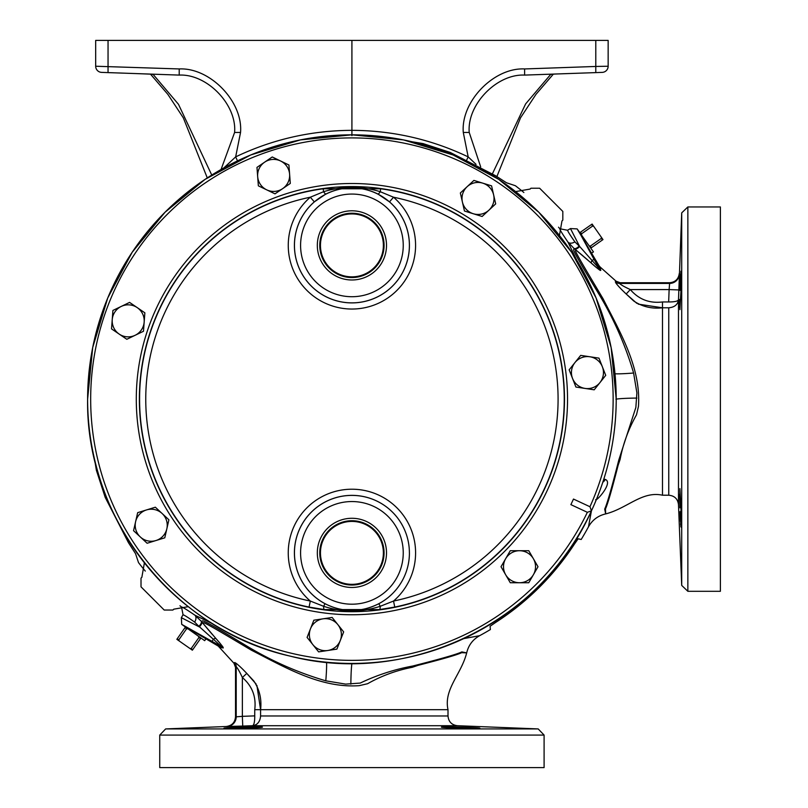 <?xml version="1.0" encoding="UTF-8"?>
<svg xmlns="http://www.w3.org/2000/svg" width="808" height="808" viewBox="0 0 808 808"><rect width="100%" height="100%" fill="white"/><g stroke="black" fill="none" stroke-linecap="round" stroke-linejoin="round"><path stroke-width="1.21" d="M479.851 728.2C481.053 727.614 440.249 726.301 441.41 727.119C440.209 727.856 481.033 728.846 479.851 728.2M223.988 728.2C222.796 728.846 263.63 727.856 262.418 727.119C263.61 726.301 222.806 727.614 223.988 728.2L226.26 727.897M680.023 511.636L680.982 527.058L680.982 507.848L679.902 488.628L679.902 507.848L679.649 494.163M679.69 299.475L679.902 309.636L680.982 290.415L680.982 271.205L679.902 290.415L680.629 274.215M591.426 510.898L588.476 526.806A268.822 268.822 0 0 1 581.184 539.491L578.144 538.785L574.559 543.885A265.559 265.559 0 0 1 495.415 622.584L490.082 626.261L490.385 629.543A268.822 268.822 0 0 1 479.599 635.694C472.761 639.562 468.458 645.289 466.701 652.874L461.853 651.915C456.692 654.329 440.32 659.035 412.747 666.024L412.726 666.034C394.486 669.398 376.972 675.074 360.216 683.073L345.652 684.113L325.806 680.821A25.624 1.626 95.4 0 0 326.563 662.227M183.588 625.645L218.251 646.087L221.816 646.834L198.879 626.301A6.151 2.858 142.3 0 0 201.263 621.261L194.849 615.161C186.527 609.464 182.093 606.768 181.537 607.06L181.537 607.06A268.822 268.822 0 0 1 179.962 605.758M145.288 571.084A268.822 268.822 0 0 1 138.501 562.58L135.542 553.672L128.422 542.623L105.202 497.375L96.394 470.327L94.576 459.409M579.639 246.44L570.468 228.573L579.669 246.501L574.892 241.875C569.741 234.572 567.337 230.674 567.681 230.179L570.468 228.573L577.144 228.906L598.869 265.468L599.617 269.034L579.669 246.501A6.151 2.757 -51.9 0 1 574.639 248.945L591.234 263.055C595.981 267.357 599.152 269.811 600.768 270.407L600.122 266.994L598.869 265.468M199.233 626.856L181.356 617.676L182.962 614.898C183.466 614.555 187.365 616.959 194.657 622.11L198.879 626.301M588.487 526.786C592.355 519.968 598.072 515.676 605.667 513.908C627.26 508.424 642.067 490.729 662.479 495.213L668.761 495.223L668.761 307.798C674.569 307.282 677.811 304.596 678.488 299.758L678.861 289.941L678.488 299.758C677.902 301.212 674.72 301.95 668.923 301.96M208.949 630.533L202.303 622.574L203.606 622.786C204.687 622.231 230.068 637.542 251.419 650.208C284.84 667.206 320.483 688.406 359.217 685.669L367.589 683.72C381.497 675.841 396.385 670.367 412.282 667.297L418.019 665.348C442.673 659.045 457.227 654.823 461.681 652.672L466.691 652.884C461.206 674.478 443.511 689.285 448.006 709.687L448.006 715.969L260.59 715.969C260.065 721.786 257.388 725.029 252.54 725.705L242.733 726.069L252.54 725.705C254.005 725.119 254.742 721.938 254.752 716.14M577.144 228.906L593.456 251.904L591.698 253.045M578.437 230.795L577.71 229.775M205.838 638.916L204.687 640.673L181.699 624.352L221.816 646.834A6.151 5.858 -66.3 0 1 223.2 647.986L223.19 647.41M679.902 309.636L679.669 306.333M679.649 304.01L679.659 302.354M679.336 274.084A9.736 9.726 -8 0 1 669.61 283.426L669.125 289.577L678.861 289.941L681.71 212.858L681.71 585.406L687.861 591.305L687.861 206.949L681.71 212.858M444.451 726.887L445.723 726.867M474.195 727.675L476.609 727.826M478.397 727.968L479.477 728.089M687.861 206.949L720.383 206.949L720.383 591.305L687.861 591.305M351.914 767.6L159.742 767.6L159.742 735.078L544.097 735.078L544.097 767.6L351.914 767.6M587.355 512.312L591.456 510.828L589.951 506.737A261.226 261.226 0 0 0 351.914 137.905A261.226 261.226 0 0 0 293.88 653.834A261.226 261.226 0 0 0 587.355 512.312L570.882 504.636L573.488 499.061L589.951 506.737M325.008 603.697C342.855 612.716 360.792 612.716 378.831 603.697A57.509 57.509 0 0 0 409.424 552.874A57.479 57.479 0 0 1 351.914 610.353A57.479 57.479 0 0 1 294.445 552.874A57.479 57.479 0 0 1 351.914 495.395A57.479 57.479 0 0 1 409.393 552.874A57.509 57.509 0 0 0 351.914 495.365A57.509 57.509 0 0 0 325.008 603.697L323.624 606.303A6.151 1.303 97 0 0 324.321 609.575L309.07 607.071A212.302 212.302 0 0 1 323.18 188.779L380.659 188.779L380.255 191.708L393.526 197.213L389.506 201.869L377.912 194.021C360.61 185.658 343.279 185.658 325.917 194.021L314.332 201.869A57.509 57.509 0 0 0 351.914 302.899A57.509 57.509 0 0 0 389.506 201.869M309.07 607.071L310.312 601.051L323.624 606.303C342.531 612.424 361.388 612.424 380.214 606.303L393.526 601.051A206.161 206.161 0 0 0 393.526 197.213A63.65 63.65 0 0 1 351.914 309.04A63.65 63.65 0 0 1 310.312 197.213L323.574 191.708C342.582 185.901 361.469 185.901 380.255 191.708A6.151 1.222 117.2 0 1 377.912 194.021M323.18 188.779L323.574 191.708A6.151 1.222 62.8 0 0 325.917 194.021M386.507 552.874A34.593 34.593 0 0 0 351.914 518.281A34.593 34.593 0 0 0 317.322 552.874A34.593 34.593 0 0 0 351.914 587.466A34.593 34.593 0 0 0 386.507 552.874M384.073 552.874A32.158 32.158 0 0 0 351.914 520.716A32.158 32.158 0 0 0 319.766 552.874A32.158 32.158 0 0 0 351.914 585.032A32.158 32.158 0 0 0 384.073 552.874M386.507 245.39A34.593 34.593 0 0 0 351.914 210.797A34.593 34.593 0 0 0 317.322 245.39A34.593 34.593 0 0 0 351.914 279.982A34.593 34.593 0 0 0 386.507 245.39M384.073 245.39A32.158 32.158 0 0 0 351.914 213.231A32.158 32.158 0 0 0 319.766 245.39A32.158 32.158 0 0 0 351.914 277.548A32.158 32.158 0 0 0 384.073 245.39M320.453 552.874A31.461 31.461 0 0 1 351.914 521.413A31.461 31.461 0 0 1 383.376 552.874A31.461 31.461 0 0 1 351.914 584.335A31.461 31.461 0 0 1 320.453 552.874M320.453 245.39A31.461 31.461 0 0 1 351.914 213.928A31.461 31.461 0 0 1 383.376 245.39A31.461 31.461 0 0 1 351.914 276.851A31.461 31.461 0 0 1 320.453 245.39M101.616 72.377A6.151 6.151 0 0 1 95.677 66.236A6.151 6.151 0 0 0 101.616 72.377L179.214 75.093C207.06 73.7 236.976 104.666 234.603 132.451L221.049 169.508L234.603 132.451L240.542 132.451C243.157 101.687 210.05 67.397 179.214 68.943L95.677 66.236L95.677 40.4L608.151 40.4L608.151 66.236L595.789 66.458L595.789 40.4M524.291 75.104L524.624 75.093C496.769 73.7 466.862 104.666 469.226 132.451L480.679 166.852L469.226 132.451L463.287 132.451C460.671 101.687 493.789 67.397 524.624 68.943L595.789 66.458L595.789 72.609L524.624 75.093L568.953 73.538M223.877 167.912L235.653 156.883L237.512 160.873M240.542 132.451L235.653 156.883C272.427 139.35 311.181 130.502 351.914 130.341L351.914 135.663M351.914 40.4L351.914 130.341C392.658 130.502 431.411 139.35 468.175 156.883L466.842 159.721M492.436 173.76L525.614 103.929L550.672 74.437L555.258 74.023L552.127 74.184M589.739 72.821L602.223 72.377A6.151 6.151 0 0 0 608.151 66.236A6.151 6.151 0 0 1 602.223 72.377M550.672 74.437A6.151 6.131 45.1 0 0 552.258 74.174M463.287 132.451L468.175 156.883L476.053 164.347M211.757 175.053L178.477 104.303L153.156 74.437L148.581 74.023L179.548 75.104M114.1 72.821L108.05 72.609L108.05 40.4M151.702 74.184L134.875 73.538M153.156 74.437A6.151 6.131 134.9 0 1 151.581 74.174M380.659 188.779A212.302 212.302 0 0 1 394.759 607.071L393.526 601.051A63.65 63.65 0 0 0 351.914 489.214A63.65 63.65 0 0 0 310.312 601.051A206.161 206.161 0 0 1 310.312 197.213L314.332 201.869M519.514 582.74A16.019 16.019 0 0 1 505.646 558.722L501.021 566.731L510.272 582.74L528.765 582.74L533.381 574.74A16.019 16.019 0 0 1 519.514 582.74M533.381 558.722A16.019 16.019 0 0 1 533.381 574.74L538.007 566.731L528.765 550.713L519.514 550.713A16.019 16.019 0 0 1 533.381 558.722A16.019 16.019 0 0 0 505.646 558.722L510.272 550.713L519.514 550.713M394.759 607.071L379.518 609.575A6.151 1.303 83 0 0 380.214 606.303L378.831 603.697M379.518 609.575L324.321 609.575M599.97 382.578A16.019 16.019 0 0 0 602.354 366.741L598.97 358.136L580.689 355.379L569.155 369.842L575.912 387.052L594.203 389.81L605.727 375.346L602.354 366.741A16.019 16.019 0 0 1 585.063 388.426A16.019 16.019 0 0 1 574.922 362.61A16.019 16.019 0 0 1 602.354 366.741M185.365 627.149L177.194 638.815L178.77 639.916L186.587 628.755L187.789 628.846M185.022 627.654L186.587 628.755M177.194 638.815L176.841 639.32L179.265 641.017L178.77 639.916M198.485 636.33L198.98 637.431L191.163 648.592L189.961 648.501L192.375 650.198L200.899 638.027M189.961 648.501L179.265 641.017M191.163 648.592L192.728 649.693M198.98 637.431L200.546 638.532M590.81 248.117L602.475 239.946L601.374 238.37L590.214 246.188L589.113 245.703M591.315 247.763L590.214 246.188M602.475 239.946L602.98 239.592L601.293 237.178L601.374 238.37M581.629 235.007L581.538 233.805L592.708 225.988L593.799 226.482L592.112 224.058L579.932 232.583M593.799 226.482L601.293 237.178M592.708 225.988L591.607 224.412M581.538 233.805L580.437 232.229M144.4 562.822L141.855 577.306L141.016 578.144L141.016 586.84L164.206 610.04L172.902 610.04L173.74 609.192L188.254 606.667M559.439 235.461L561.974 220.958L562.822 220.119L562.822 211.423L539.623 188.224L530.937 188.224L530.088 189.072L515.595 191.607M235.017 662.57L233.966 663.257L235.522 667.357L236.209 666.661L235.522 667.357L235.522 716.787C235.007 722.514 231.886 725.756 226.169 726.513L165.64 728.927L538.189 728.927L544.097 735.078M226.866 726.554A9.736 9.726 98 0 0 236.209 716.817L242.36 716.342L242.733 726.069L226.169 726.513M259.237 726.877L260.156 726.897M669.569 282.739L669.61 283.426L619.443 283.426L620.14 282.739L616.039 281.174L615.342 281.82C616.1 283.81 619.716 287.86 626.18 293.991L630.311 289.577L669.125 289.577L668.66 301.96L662.479 301.96C649.521 303.545 638.805 299.425 630.311 289.577C624.837 287.062 621.221 285.012 619.443 283.426L620.14 282.739L669.569 282.739C675.296 282.224 678.538 279.103 679.296 273.387M680.982 527.058L680.801 526.129M680.7 524.998L680.609 523.766M680.467 521.443L680.386 520.069M680.376 519.827L680.084 513.08M256.136 684.073L246.773 673.397L242.36 677.528L242.36 716.342L254.742 715.878L254.742 709.687C256.338 696.738 252.207 686.012 242.36 677.528C239.845 672.054 237.794 668.438 236.209 666.661A6.151 6.111 17.5 0 0 234.603 662.55L233.966 663.257L234.603 662.55C236.593 663.317 240.653 666.933 246.773 673.397L242.794 669.297M181.931 624.473L182.558 624.927M181.699 624.352L181.356 617.676L199.283 626.887A6.151 2.757 141.9 0 0 201.737 621.857L215.837 638.451C220.15 643.198 222.594 646.37 223.2 647.986L219.786 647.329L223.2 647.986M246.773 673.397L253.823 680.992C259.55 689.577 261.802 699.152 260.59 709.687L256.904 685.406M222.846 646.885L221.968 645.713M221.897 645.632L220.635 644.077M218.463 641.501L215.837 638.451A6.151 1.566 139.2 0 0 213.282 639.259L212.13 641.239M218.251 646.087L233.987 663.277M241.168 667.721L239.097 665.802M237.572 664.469L235.997 663.206M325.806 680.821C298.768 672.882 273.033 661.651 248.601 647.127C227.351 634.3 202 618.979 202.343 621.049L201.263 621.261L201.737 621.857M212.554 634.674L209.666 631.351M603.818 479.144L605.192 479.417A6.151 5.505 95.8 0 1 602.829 482.184M605.192 479.417C613.686 482.305 596.264 501.829 595.597 499.708M619.443 283.426A6.151 6.111 72.5 0 1 615.342 281.82L616.039 281.174L615.342 281.82L616.039 281.174L600.122 266.994M636.856 303.354L626.18 293.991L633.775 301.041C642.37 306.767 651.935 309.02 662.479 307.798L638.189 304.121M600.465 269.69L600.768 270.407A6.151 5.858 156.3 0 1 599.617 269.034L594.031 259.348L592.042 260.499A6.151 1.566 -49.2 0 0 591.234 263.055L594.284 265.67M599.718 266.791L600.061 268.68M600.768 270.407L600.203 270.407M599.667 270.054L598.496 269.175M598.415 269.114L596.86 267.852M626.18 293.991L622.079 290.001M620.504 288.385L618.585 286.315M617.251 284.79L615.989 283.214M587.456 259.772L584.134 256.873M583.315 256.166L575.367 249.521L575.579 250.823C575.013 251.904 590.325 277.285 603 298.637C619.989 332.058 641.199 367.691 638.451 406.434L636.512 414.807C628.624 428.705 623.15 443.602 620.09 459.5L618.14 465.226C611.828 489.89 607.606 504.434 605.465 508.889L605.667 513.908L604.697 509.07C607.111 503.899 611.818 487.537 618.817 459.964L635.856 407.434L636.896 392.87L633.603 373.023A25.624 1.626 -5.4 0 1 614.999 373.781M579.084 246.097A6.151 2.858 -52.3 0 1 574.044 248.48L574.639 248.945M351.924 663.429A25.624 1.636 -89.9 0 0 350.854 684.144M615.898 399.192A25.624 1.636 179.9 0 1 636.926 398.071M212.969 623.958L194.849 615.161A6.151 3.949 -56.4 0 1 194.657 622.11M254.742 709.687L448.006 709.687L260.59 709.687L260.59 715.878M463.752 638.613L479.599 635.694M662.479 301.96L662.479 495.213L662.479 307.798L668.66 307.798M633.603 373.023C625.665 345.986 614.433 320.251 599.92 295.819C587.093 274.558 571.761 249.218 573.832 249.561L574.044 248.48L567.953 242.067A6.151 3.949 146.4 0 0 574.892 241.875M662.479 362.762L662.479 375.548L662.479 362.762M662.479 397.839L662.479 402.354L662.479 397.839M662.479 428.886L662.479 437.279L662.479 428.886M412.211 141.794L423.109 143.602L450.157 152.409L495.405 175.639L506.464 182.76L515.373 185.719A268.822 268.822 0 0 1 523.867 192.506M558.54 227.179A268.822 268.822 0 0 1 559.843 228.755L559.843 228.755C559.55 229.31 562.257 233.744 567.953 242.067L576.69 260.085M181.537 607.06L183.042 614.747M559.843 228.755L567.529 230.26M310.474 628.806L307.091 637.421L318.625 651.874L336.906 649.117L343.663 631.906L332.139 617.443L313.847 620.201L310.474 628.806A16.019 16.019 0 0 1 337.896 624.675A16.019 16.019 0 0 1 327.765 650.501A16.019 16.019 0 0 1 310.474 628.806M146.511 509.929L137.673 512.656L133.552 530.684L147.117 543.259L164.781 537.815L168.902 519.786L155.338 507.202L146.511 509.929A16.019 16.019 0 0 1 166.842 528.796A16.019 16.019 0 0 1 140.329 536.977A16.019 16.019 0 0 1 146.511 509.929M137.219 307.616L129.583 302.404L112.918 310.434L111.534 328.876L126.816 339.289L143.481 331.27L144.864 312.827L137.219 307.616A16.019 16.019 0 0 1 135.148 335.28A16.019 16.019 0 0 1 112.231 319.655A16.019 16.019 0 0 1 137.219 307.616M289.607 174.215L288.911 164.994L272.256 156.974L256.974 167.387L258.358 185.83L275.013 193.849L290.294 183.436L289.607 174.215A16.019 16.019 0 0 1 266.69 189.84A16.019 16.019 0 0 1 264.61 162.186A16.019 16.019 0 0 1 289.607 174.215M488.911 210.181L495.688 203.889L491.577 185.86L473.902 180.416L460.348 192.991L464.459 211.019L482.134 216.473L488.911 210.181A16.019 16.019 0 0 1 462.408 202.01A16.019 16.019 0 0 1 482.74 183.143A16.019 16.019 0 0 1 488.911 210.181M668.761 495.223C674.498 495.748 677.74 498.859 678.488 504.566L678.488 299.758M448.006 715.969C448.531 721.706 451.642 724.948 457.358 725.705L252.54 725.705M591.113 511.555A264.297 264.297 0 0 1 87.618 399.132A264.297 264.297 0 0 1 351.914 134.835A264.297 264.297 0 0 1 591.789 510.101M136.289 399.132A215.625 215.625 0 0 1 351.914 183.507A215.625 215.625 0 0 1 567.539 399.132A215.625 215.625 0 0 1 351.914 614.757A215.625 215.625 0 0 1 136.289 399.132M564.469 399.132A212.554 212.554 0 0 0 351.914 186.577A212.554 212.554 0 0 0 139.37 399.132A212.554 212.554 0 0 0 351.914 611.686A212.554 212.554 0 0 0 564.469 399.132M294.445 245.39A57.479 57.479 0 0 1 351.914 187.911A57.479 57.479 0 0 1 409.393 245.39A57.479 57.479 0 0 1 351.914 302.869A57.479 57.479 0 0 1 294.445 245.39M300.586 552.874A51.328 51.328 0 0 0 351.914 604.202A51.328 51.328 0 0 0 403.243 552.874A51.328 51.328 0 0 0 351.914 501.546A51.328 51.328 0 0 0 300.586 552.874M300.586 245.39A51.328 51.328 0 0 0 351.914 296.718A51.328 51.328 0 0 0 403.243 245.39A51.328 51.328 0 0 0 351.914 194.061A51.328 51.328 0 0 0 300.586 245.39M179.214 75.093L179.214 68.943M524.624 75.093L524.624 68.943M235.522 716.787L236.209 716.817L236.209 666.661M594.031 259.348L579.306 232.249M457.358 725.705L538.189 728.927M616.221 399.132C616.12 438.168 607.858 475.407 591.456 510.828C541.865 622.524 408.495 686.851 290.213 656.126C174.084 630.361 85.557 518.069 87.618 399.132L92.698 347.561L107.737 297.98L132.159 252.288L165.034 212.231L205.081 179.366L250.783 154.944L300.364 139.905L351.924 134.825L403.485 139.905L453.066 154.954L498.758 179.376L538.805 212.241L571.68 252.298L596.102 297.99L611.141 347.571L616.221 399.132M496.88 176.588L520.514 117.827L535.957 94.385L553.369 74.104M207.282 177.922L183.315 117.827L167.872 94.385L150.47 74.104M165.64 728.927L159.742 735.078M678.488 504.566L681.71 585.406"/></g></svg>
